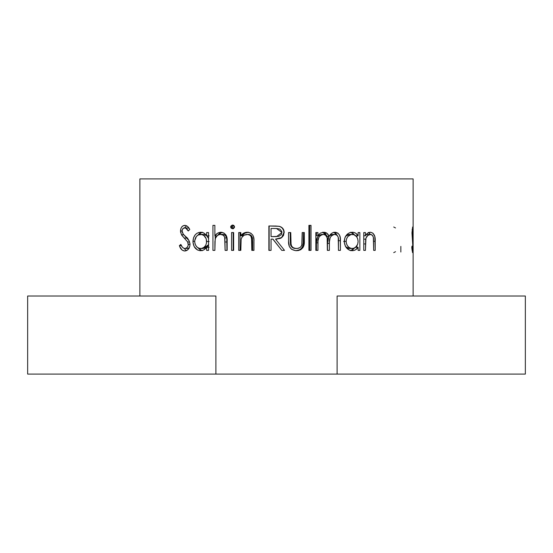 <?xml version="1.0" encoding="UTF-8"?>
<svg xmlns="http://www.w3.org/2000/svg" width="553" height="553" viewBox="0 0 553 553"><rect width="100%" height="100%" fill="white"/><g stroke="black" fill="none" stroke-linecap="round" stroke-linejoin="round"><path stroke-width="0.83" d="M215.898 296.021L215.898 374.091L27.65 374.091L215.898 374.091L215.898 296.021L27.65 296.021L27.65 374.091L27.65 296.021L196.813 296.021M356.187 296.021L525.35 296.021L525.35 374.091L337.102 374.091L525.35 374.091L525.35 296.021L337.102 296.021L337.102 374.091L337.102 296.021M215.898 374.091L337.102 374.091L215.898 374.091M413.126 296.021L413.126 178.909L139.874 178.909L139.874 296.021M413.126 252.023L413.126 227.622M411.861 248.359L412.047 246.078L412.649 250.129L412.925 247.703L411.985 233.193L412.628 227L412.939 232.626L412.545 229.543L412.255 233.11L413.008 249.223L412.559 252.624L411.861 248.359M363.756 250.378L363.756 232.55L365.429 232.55L365.429 235.765L367.648 233.152L370.469 232.239L372.971 233.179L374.823 236.518L375.197 250.378L373.669 250.378L373.323 237.175L372.349 235.281L370.192 234.431L368.015 235.191L365.948 238.177L365.429 250.378L363.756 250.378L365.429 250.378L365.685 239.152C366.439 236.214 367.939 234.638 370.192 234.431C371.962 234.431 373.061 235.599 373.482 237.935L373.669 250.378L375.197 250.378L375.197 241.274C375.549 236.02 373.973 233.013 370.469 232.239C368.395 232.295 366.715 233.47 365.429 235.765L365.429 232.55L363.756 232.55L363.756 250.378M344.277 242.332L344.851 237.866L346.641 234.901L348.376 233.373L350.692 232.398L353.934 232.447L355.565 233.124L358.102 235.848L358.102 232.55L359.851 232.55L359.851 250.378L358.102 250.378L358.102 247.295L355.482 249.852L353.865 250.488L351.39 250.654L349.15 250.018L345.577 246.59L344.277 242.332M315.846 250.378L315.846 232.55L317.94 232.55L317.94 235.647L320.291 233.145L323.754 232.239L327.113 233.394L329.035 236.546L331.489 233.456L333.169 232.55L335.775 232.295L337.897 233.145L339.452 234.956L340.247 237.762L340.406 250.378L338.457 250.378L338.249 237.451L337.351 235.55L335.643 234.534L333.977 234.479L332.049 235.267L330.196 237.486L329.408 241.924L329.381 250.378L327.355 250.378L327.169 237.831L325.475 235.004L323.94 234.458L322.053 234.624L320.802 235.205L318.901 237.251L318.01 240.811L317.94 250.378L315.846 250.378L317.94 250.378L317.94 242.878C317.512 238.177 319.33 235.364 323.394 234.431C326.609 235.177 327.936 237.472 327.355 241.315L327.355 250.378L329.381 250.378L329.381 243.444C328.828 238.481 330.59 235.474 334.662 234.431C337.648 235.004 338.913 237.099 338.457 240.714L338.457 250.378L340.406 250.378L340.406 240.721C340.828 235.855 339.03 233.027 335.007 232.239C332.318 232.433 330.328 233.871 329.035 236.546C328.212 233.795 326.45 232.357 323.754 232.239L320.291 233.145L317.94 235.647L317.94 232.55L315.846 232.55L315.846 250.378L316.461 250.378L316.461 242.878L317.94 242.878L316.461 242.878L316.461 250.378M308.906 250.378L308.906 225.354L311.028 225.354L311.028 250.378L308.906 250.378L311.028 250.378L311.028 225.354L308.906 225.354L308.906 250.378L309.798 250.378L309.798 225.354L309.798 250.378M288.555 241.067L288.555 232.55L290.74 232.55L290.788 242.919L291.645 246.182L293.187 247.647L294.797 248.311L297.348 248.456L299.719 247.703L300.998 246.624L301.973 244.557L302.18 232.55L304.33 232.55L304.06 244.772L303.051 247.516L300.728 249.728L298.24 250.564L295.599 250.661L291.438 249.216L289.295 246.389L288.555 241.067C288.224 246.984 290.864 250.191 296.491 250.696C302.035 250.212 304.648 247.053 304.33 241.232L304.33 232.55L302.18 232.55L301.827 245.166C300.791 247.419 299.021 248.532 296.512 248.504C293.892 248.532 292.081 247.357 291.085 244.986L290.74 232.55L288.555 232.55L288.555 241.067M276.5 226.032L268.876 225.983L268.876 250.378L268.876 225.983L279.279 226.315L281.263 227.103L283.191 228.949L284.173 231.97L283.53 235.502L281.498 237.783L280.115 238.474L275.546 239.117L284.505 250.378L281.802 250.378L272.836 239.117L271.06 239.117L271.06 250.378L268.876 250.378L271.06 250.378L271.06 239.117L272.836 239.117L276.5 243.721L272.968 239.117L281.802 250.378L284.505 250.378L275.546 239.117L281.892 237.5L284.194 232.509C284.062 229.267 282.424 227.2 279.279 226.315L279.182 226.315C282.203 227.193 283.779 229.253 283.917 232.509L281.698 237.5L276.5 239.096M240.825 232.55L238.716 232.55L238.716 250.378L238.716 232.55L240.825 232.55L240.825 235.765L243.679 233.152L245.491 232.46L248.304 232.295L250.827 233.179L252.756 235.073L253.426 236.518L253.931 239.898L253.958 250.378L251.802 250.378L251.767 239.961L250.993 236.463L249.97 235.281L247.813 234.472L244.149 235.191L241.965 237.278L241.149 239.152L240.825 250.378L238.716 250.378L240.825 250.378L241.149 239.152C242.09 236.214 244.053 234.638 247.039 234.431C249.438 234.431 250.938 235.599 251.546 237.935L251.802 250.378L253.958 250.378L253.958 241.274C254.401 236.02 252.223 233.013 247.412 232.239C244.64 232.295 242.442 233.47 240.825 235.765L240.825 232.55L240.064 232.55L240.064 250.378L240.064 232.55M233.636 232.55L231.562 232.55L231.562 250.378L231.562 232.55L233.636 232.55L233.636 250.378L231.562 250.378L233.636 250.378L233.636 232.55L233.166 232.55L233.166 250.378L233.166 232.55M232.225 225.078L233.926 225.569L234.486 226.55L234.368 227.677L232.951 228.769L231.265 228.271L230.719 227.311L230.829 226.184L232.225 225.078M212.933 250.378L212.933 225.354L214.875 225.354L214.875 235.917L217.523 233.242L220.094 232.301L223.841 232.951L226.025 235.073L227.131 239.898L227.159 250.378L225.119 250.378L224.663 237.182L223.391 235.288L220.647 234.431L218.808 234.762L217.191 235.772L215.483 238.177L214.923 241.53L214.875 250.378L212.933 250.378L214.875 250.378L215.179 239.152C216.036 236.214 217.861 234.638 220.647 234.431C222.88 234.437 224.297 235.606 224.884 237.935L225.119 250.378L227.159 250.378L227.159 241.274C227.573 236.034 225.52 233.02 221.006 232.239C218.414 232.357 216.375 233.587 214.875 235.917L214.875 225.354L212.933 225.354L212.933 250.378M192.983 242.332L193.509 237.866L195.168 234.901L196.813 233.373L199.052 232.398L202.294 232.447L203.974 233.124L206.649 235.848L206.649 232.55L208.543 232.55L208.543 250.378L206.649 250.378L206.649 247.295L203.891 249.852L202.225 250.488L199.737 250.654L197.559 250.018L194.179 246.59L192.983 242.332M179.801 246.721L179.379 245.67L180.838 244.44L182.393 247.212L184.087 248.415L185.386 248.435L187.191 247.412L188.255 245.242L187.667 241.972L181.778 235.26L180.548 232.053L180.803 228.797L181.757 226.93L183.188 225.755L185.594 225.43L187.681 226.564L189.776 229.488L188.255 230.988L185.753 228.099L183.707 228.043L182.262 229.668L182.165 231.977L183.223 234.099L189.126 240.838L189.983 243.769L189.783 246.368L187.585 249.942L184.737 251.007L182.193 250.136L179.801 246.721M139.964 178.909L413.036 178.909M189.257 248.228L184.737 248.504C182.919 248.145 181.619 246.783 180.838 244.44L179.379 245.67C180.402 248.947 182.186 250.723 184.737 251.007C187.847 250.703 189.603 248.504 190.018 244.405C189.527 240.963 188.075 238.343 185.642 236.532L183.223 234.099L182.055 230.947C182.255 228.935 183.126 227.905 184.667 227.857C186.202 228.092 187.398 229.136 188.255 230.988L189.776 229.488C188.594 226.965 186.955 225.589 184.854 225.354C182.186 225.589 180.734 227.483 180.485 231.05L181.46 234.762L187.667 241.972L188.331 244.371C188.006 247.032 186.803 248.408 184.737 248.504L188.932 248.359M190.018 244.371L188.331 244.371L190.018 244.371M189.603 241.972L187.667 241.972L189.603 241.972M187.661 238.08L184.37 238.08L187.661 238.08M183.803 234.762L181.46 234.762L183.803 234.762M182.055 231.05L180.485 231.05L182.055 231.05M184.578 227.864L186.52 225.748L184.578 227.864M188.898 228.05L184.667 227.857L188.995 228.099M186.423 250.661L184.108 248.421L186.423 250.661M181.405 245.67L179.379 245.67L181.405 245.67M209.145 235.848L206.649 235.848C205.108 233.428 203.075 232.225 200.552 232.239C195.907 232.73 193.37 235.792 192.956 241.419L194.697 241.419L192.956 241.419C193.336 247.08 195.852 250.177 200.497 250.696C202.965 250.689 205.018 249.562 206.649 247.295L209.145 247.295L206.649 247.295L206.649 250.378L208.543 250.378L208.543 232.55L206.649 232.55L206.649 235.848L209.145 235.848M202.536 232.281L199.661 233.373L197.85 235.191L201.949 232.371M201.907 250.564L197.801 247.689L200.38 250.018L202.481 250.654M208.716 244.239L207.423 246.534L205.481 247.993L200.559 248.504C197.006 248.11 195.05 245.753 194.697 241.44C195.043 237.126 197.006 234.79 200.58 234.431C204.271 234.776 206.297 237.14 206.649 241.502C206.276 245.843 204.251 248.179 200.559 248.504L203.276 248.504L208.543 244.709M206.38 235.447L203.29 234.431L206.532 235.564L208.723 238.751M209.145 241.502L206.649 241.502L209.145 241.502M208.543 238.267L206.863 235.848M203.29 234.431L200.58 234.431L203.29 234.431M194.732 240.638L194.815 242.829L195.7 245.38L197.303 247.322L199.412 248.373L201.727 248.38L203.912 247.371L205.64 245.47L206.546 242.898L206.214 238.751L203.939 235.564L201.748 234.548L198.32 234.935L196.419 236.435L194.732 240.638M217.073 235.917L214.875 235.917L217.073 235.917L219.631 233.242L222.106 232.301M217.156 235.806L221.995 232.315M227.159 250.378L226.958 241.993L225.119 241.993L226.958 241.993L226.73 237.935L224.884 237.935L226.73 237.935C226.163 235.599 224.801 234.431 222.645 234.431L220.647 234.431L223.343 234.472L225.292 235.288L226.73 237.935L226.958 250.378M215.2 239.062L215.2 235.917L215.2 239.062M232.585 228.797L234.527 226.93L232.585 225.043L230.677 226.93L232.585 228.797M233.394 228.631L232.315 226.93L230.677 226.93L232.315 226.93L233.394 225.209M233.47 225.175L232.315 226.93L233.47 228.666M233.636 250.378L233.166 250.378M242.096 235.765L240.825 235.765L242.096 235.765C243.666 233.463 245.781 232.288 248.449 232.239L244.855 233.152L242.096 235.765M252.686 250.378L252.686 241.993L251.802 241.993L252.686 241.993L252.438 237.935L251.546 237.935L252.438 237.935C251.85 235.592 250.405 234.424 248.09 234.431L250.917 235.281L252.223 237.175L252.686 250.378M240.825 250.378L240.064 250.378M247.129 234.507L247.606 234.444M269.145 250.378L269.145 225.983L269.145 250.378M277.067 239.062L281.318 237.783L283.274 235.502L283.917 232.509L283.62 230.394L282.224 228.036L280.164 226.633L277.592 226.101M276.493 228.493L282.002 232.502L276.5 236.636L271.06 236.615L271.06 228.486L275.664 228.486M271.06 228.486L271.06 236.615L278.781 236.373L281.415 234.576L281.857 231.444L279.832 229.073L276.7 228.5L271.06 228.486M290.228 232.55L290.228 240.818L290.74 240.818L290.228 240.818L290.56 244.986L291.085 244.986L290.56 244.986C291.528 247.357 293.277 248.532 295.8 248.504L292.205 247.378L290.56 244.986L290.228 232.55M303.334 232.55L303.334 241.232L304.33 241.232L303.334 241.232C303.638 247.06 301.122 250.212 295.779 250.696L299.857 249.728L301.212 248.67L302.615 246.479L303.279 243.009L303.334 232.55M296.602 248.456L295.8 248.504M309.798 225.354L308.906 225.354M316.461 232.55L316.461 235.647L317.94 235.647L316.461 235.647L316.461 232.55L315.846 232.55M322.848 232.295L327.155 236.546L329.035 236.546L327.155 236.546L325.302 233.394L322.496 232.26M333.943 232.336L337.544 235.778M338.118 240.721L340.406 240.721L338.118 240.721M328.807 236.546L327.494 243.444L327.825 238.91L329.035 236.235L331.275 234.638L334.662 234.431L332.588 234.431L329.45 235.778M327.494 250.378L327.494 243.444L329.381 243.444L327.494 243.444L327.355 250.378M321.722 234.431L323.394 234.431L321.722 234.431C317.802 235.364 316.046 238.177 316.461 242.878L317.387 237.251L319.226 235.205L321.722 234.431M337.71 236.318L335.706 233.145L333.653 232.295M355.192 235.848L358.102 235.848C356.678 233.428 354.708 232.225 352.206 232.239C347.436 232.73 344.775 235.792 344.243 241.419C344.74 247.08 347.374 250.177 352.15 250.696C354.604 250.689 356.588 249.562 358.102 247.295L355.192 247.295L358.102 247.295L358.102 250.378L359.851 250.378L359.851 232.55L358.102 232.55L358.102 235.848L355.192 235.848M350.837 232.364L354.653 234.99M354.826 247.82L350.796 250.564M356.872 235.848L356.872 237.05L356.872 235.848M356.872 245.926L356.872 247.295L356.872 245.926M350.277 250.647L352.662 249.852L355.192 247.295M354.68 235.032L352.738 233.124L350.346 232.288M345.411 236.435L348.404 234.548L352.233 234.431C355.856 234.776 357.819 237.14 358.102 241.502C357.798 245.843 355.835 248.179 352.213 248.504C348.59 248.11 346.558 245.753 346.13 241.44L343.648 241.44L346.13 241.44C346.551 237.126 348.584 234.79 352.233 234.431L349.524 234.431L345.763 236.048M345.673 246.749L349.51 248.504L347.305 247.972L345.411 246.451M349.51 248.504L352.213 248.504L349.51 248.504M346.171 240.638L346.254 242.829L347.201 245.38L348.888 247.322L351.051 248.373L353.374 248.38L355.503 247.371L357.687 244.239L358.102 241.502L357.694 238.751L356.422 236.449L353.961 234.693L351.072 234.548L347.961 236.435L346.759 238.371L346.171 240.638M363.756 235.765L365.429 235.765L363.756 235.765M368.671 232.592L370.538 234.444L368.374 232.46M373.662 241.274L375.197 241.274L373.662 241.274M375.197 250.378L373.669 250.378M366.121 234.507L370.192 234.431L366.293 234.472M364.137 235.765L363.756 236.228L364.137 235.765M363.756 239.152L365.685 239.152L363.756 239.152M363.756 243.935L365.429 243.935L363.756 243.935M367.939 234.617L368.927 235.281M412.033 250.143L412.614 250.143L412.047 246.078L411.771 247.315L412.614 252.645L413.036 246.044L412.248 232.592L412.607 229.502L412.939 232.626L412.628 227L411.985 232.689L412.946 246.009L412.614 250.143L412.033 250.143M412.103 229.502L412.607 229.502L412.103 229.502M400.849 246.389L400.849 252.023M395.519 251.698L393.722 252.645M393.722 227L395.519 227.954"/></g></svg>
